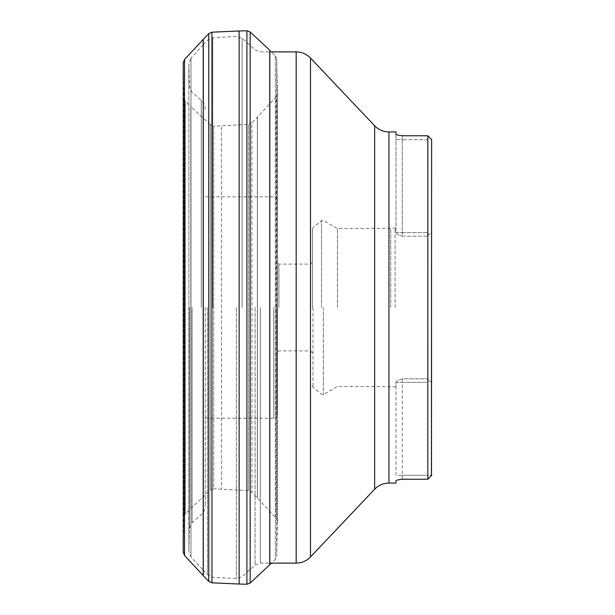<?xml version="1.0" encoding="UTF-8"?>
<svg xmlns="http://www.w3.org/2000/svg" width="615" height="615" viewBox="0 0 615 615"><rect width="100%" height="100%" fill="white"/><g stroke="black" fill="none" stroke-linecap="round" stroke-linejoin="round"><path stroke-width="0.46" stroke-dasharray="3.08 2.31" d="M277.365 307.5L277.365 85.923L277.365 307.5M277.411 93.665L277.411 521.351L277.411 93.649L277.411 521.351L277.411 93.649L277.411 521.336L277.411 93.665L276.12 96.924L276.12 518.076L276.12 96.924L257.439 117.05L257.439 497.95L257.439 117.05L257.347 497.85L257.347 117.15L251.889 122.831L251.889 492.169L251.889 122.831L248.683 124.322L248.683 307.5L248.683 124.322L221.492 125.867L221.492 489.133L221.492 125.867L213.736 126.144L213.736 307.5L213.736 126.144L210.484 124.953L210.484 490.047L210.484 124.953L190.911 106.726L190.911 508.274L190.819 106.633L190.819 508.367L190.819 106.633L185.299 101.267L185.299 513.733L185.299 101.267L183.908 98.062L183.908 516.938L183.908 98.062L183.278 70.663L183.278 307.5L183.232 62.83L183.232 307.5L183.232 62.83M183.278 307.5L183.278 544.337L183.278 307.5M277.411 521.336L276.12 518.076L257.347 497.85L251.889 492.169L248.683 490.678L248.683 307.5L248.683 490.678L213.736 488.856L213.736 307.5L213.736 488.856L210.484 490.047L185.299 513.733L183.908 516.938L183.232 552.17L183.232 307.5L183.232 552.185M203.204 39.422L203.204 575.579M203.296 575.678L203.296 39.322M239.143 30.973L239.143 584.027M269.724 564.778L269.724 50.222M277.411 93.649L276.727 58.794L276.727 307.5L276.727 58.794L275.343 55.619L275.343 559.381L275.343 55.619L269.824 50.315L269.824 564.685M431.768 139.79L431.768 475.211M431.768 382.353L431.768 232.647L431.768 382.353M430.815 476.233L427.825 479.246L427.825 135.754L427.825 139.705L427.825 135.754L402.279 135.754L402.279 139.705L395.968 139.705L395.968 232.639C396.567 234.015 398.666 235.199 402.279 236.191C398.674 235.199 396.567 234.015 395.968 232.639L395.968 131.941M430.815 138.767L431.615 139.605M205.272 307.5L205.272 505.745L205.272 307.5M402.279 479.246L402.279 475.295L431.692 475.295L427.825 475.295L427.825 382.361L427.825 475.295L402.279 475.295L402.279 479.246L427.825 479.246M395.968 483.059L395.968 480.845M431.761 232.639L431.761 382.361L431.761 232.639L428.432 234.753L431.761 232.639M431.761 382.361L428.432 380.247L431.761 382.361M428.432 234.753L427.825 236.191L427.825 378.809L428.432 380.247L427.825 378.809L427.825 236.191L428.432 234.753L427.825 232.639L427.825 139.705L427.825 232.639L428.432 234.753M395.076 307.5L395.076 228.203L395.076 307.5M402.279 378.809C398.674 379.801 396.567 380.985 395.968 382.361L395.968 386.797L395.968 382.361C396.567 380.985 398.666 379.801 402.279 378.809L427.825 378.809L402.279 378.809L402.279 475.295L395.968 475.295L395.968 382.361L395.968 475.295L402.279 475.295L402.279 382.361L427.825 382.361L428.432 380.247L427.825 382.361L402.279 382.361L402.279 378.809M390.748 307.5L390.748 228.58L390.748 307.5M337.481 307.5L337.481 228.58L337.481 307.5M312.428 307.5L312.428 228.98L312.428 307.5M310.452 307.5L310.452 264.104L310.452 307.5M278.895 307.5L278.895 264.104L278.895 307.5M276.919 307.5L276.919 415.002L276.919 307.5M395.968 134.155L395.968 139.705L402.279 139.705L402.279 135.754M276.727 307.5L276.727 556.206L276.727 307.5M183.232 552.17L183.232 62.815M184.523 59.532L184.523 555.468M208.754 581.352L208.754 33.648M211.96 582.812L211.96 32.188M246.907 30.75L246.907 584.25M250.159 31.972L250.159 583.028M201.266 307.5L201.266 100.376L201.266 307.5M192.08 307.5L192.08 522.719L192.08 307.5M189.412 307.5L189.412 528.446L189.412 307.5M203.204 44.841L190.973 58.002L190.973 556.998L190.973 58.002L188.867 63.376L188.867 551.624L189.412 528.446L192.08 522.719L201.266 514.624C203.873 512.241 205.21 509.282 205.272 505.745M207.424 307.5L207.424 574.702L207.424 307.5M212.713 307.5L212.713 37.792L212.713 307.5M236.36 307.5L236.36 578.692L236.36 307.5M242.118 307.5L242.118 38.299L242.118 307.5M255.064 307.5L255.064 565.124L255.064 307.5M260.322 307.5L260.322 563.117L260.322 307.5M296.169 51.883L296.169 563.117M310.483 556.959L310.483 58.041M374.643 125.783L374.643 489.217M388.964 483.059L388.964 131.941M402.279 236.191L427.825 236.191L402.279 236.191L402.279 232.639L427.825 232.639L402.279 232.639L402.279 139.705L402.279 236.191M323.359 307.5L323.359 394.569L323.359 307.5M312.989 307.5L312.989 387.227L312.989 307.5M321.553 307.5L321.553 220.585L321.553 307.5M273.767 307.5L273.767 418.162L273.767 307.5M395.968 382.361L402.279 382.361L395.968 382.361M427.825 139.705L402.279 139.705L427.825 139.705M395.968 232.639L402.279 232.639L395.968 232.639M277.411 521.351L276.727 556.206L275.343 559.381L271.453 563.117M205.272 109.255C205.21 105.719 203.873 102.759 201.266 100.376L192.08 92.281L189.412 86.554L188.867 63.376L188.867 551.624L190.973 556.998L203.204 570.159M203.296 570.259L207.424 574.702L212.713 577.208L236.36 578.692L242.118 576.701L255.064 565.124L260.322 563.117L269.724 563.117M203.296 44.741L207.424 40.298L212.713 37.792L236.36 36.308L242.118 38.299L255.064 49.877L260.322 51.883L269.724 51.883M395.968 228.203L337.481 228.58L323.359 220.431L321.553 220.585L312.989 227.773L312.428 228.98M395.968 386.797L337.481 386.42L323.359 394.569L321.553 394.415L312.989 387.227L312.428 386.02M312.428 262.128L310.452 264.104L278.895 264.104L276.919 262.128M312.428 352.872L310.452 350.896L278.895 350.896L276.919 352.872M276.919 199.998C276.296 197.669 275.243 196.615 273.767 196.838L205.272 196.838M276.919 415.002C276.296 417.331 275.243 418.385 273.767 418.162L205.272 418.162"/><path stroke-width="0.92" d="M183.232 62.83L183.232 552.17L183.232 62.83M184.523 555.468L203.204 575.579L203.204 39.422L184.523 59.532L183.232 62.815L183.232 552.185L184.523 555.468L184.523 59.532M203.296 39.322L203.296 575.678L208.754 581.352L208.754 33.648L203.296 39.322M211.96 582.812L239.143 584.027L239.143 30.973L211.96 32.188L211.96 582.812L208.754 581.352M250.159 31.972L269.724 50.222L269.724 564.778L250.159 583.028L250.159 31.972L246.907 30.75L239.143 30.973M271.453 563.117L269.824 564.685L269.824 50.315M431.615 139.605L431.438 475.579M431.338 475.687L430.815 476.233M402.279 479.246C398.459 479.615 396.36 480.154 395.968 480.845C396.36 480.154 398.459 479.615 402.279 479.246L427.825 479.246L427.825 135.754L430.815 138.767M427.825 479.246L431.768 475.211M431.768 139.79L427.825 135.754L402.279 135.754C398.459 135.385 396.36 134.846 395.968 134.155C396.36 134.846 398.459 135.385 402.279 135.754M388.964 131.941C383.345 131.848 378.571 129.796 374.643 125.783L374.643 489.217C378.571 485.204 383.345 483.152 388.964 483.059L388.964 131.941L395.968 131.941L395.968 134.155M395.968 480.845L395.968 483.059L388.964 483.059M239.143 584.027L246.907 584.25L246.907 30.75M269.724 563.117L296.169 563.117L296.169 51.883L269.724 51.883M374.643 125.783L310.483 58.041L310.483 556.959L374.643 489.217M211.96 32.188L208.754 33.648M250.159 583.028L246.907 584.25M296.169 563.117C301.781 563.033 306.554 560.972 310.483 556.959M310.483 58.041C306.554 54.028 301.781 51.975 296.169 51.883"/></g></svg>
